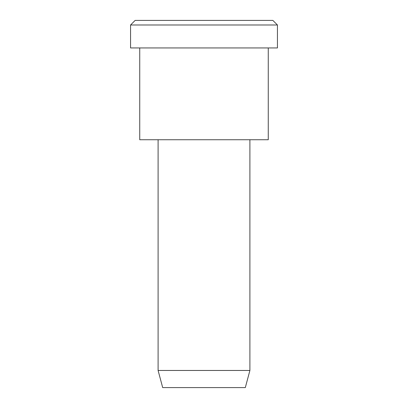<?xml version="1.0" encoding="UTF-8"?>
<svg xmlns="http://www.w3.org/2000/svg" width="408" height="408" viewBox="0 0 408 408"><rect width="100%" height="100%" fill="white"/><g stroke="black" fill="none" stroke-linecap="round" stroke-linejoin="round"><path stroke-width="0.61" d="M277.44 47.94L130.56 47.94L277.44 47.94L277.44 24.99L272.85 20.4L135.15 20.4L272.85 20.4L277.44 24.99L130.56 24.99L277.44 24.99L130.56 24.99L277.44 24.99L277.44 47.94L167.28 47.94M249.9 370.469L245.31 387.6L162.69 387.6L245.31 387.6L249.9 370.469L158.1 370.469L249.9 370.469L158.1 370.469L249.9 370.469L249.9 139.74L249.9 370.469M245.31 387.6L183.345 387.6M268.26 139.74L139.74 139.74L268.26 139.74L268.26 47.94L139.74 47.94L268.26 47.94L268.26 139.74L171.87 139.74M169.575 20.4L272.85 20.4M135.15 20.4L130.56 24.99L130.56 47.94M162.69 387.6L158.1 370.469L158.1 139.74M139.74 47.94L139.74 139.74"/></g></svg>
